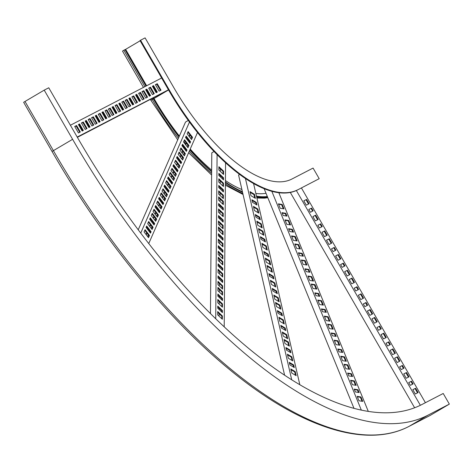 <?xml version="1.0" encoding="UTF-8"?>
<svg xmlns="http://www.w3.org/2000/svg" width="473" height="473" viewBox="0 0 473 473"><rect width="100%" height="100%" fill="white"/><g stroke="black" fill="none" stroke-linecap="round" stroke-linejoin="round"><path stroke-width="0.71" d="M168.406 89.722A148.575 61.833 59.5 0 0 297.659 189.886L319.204 178.688L313.073 168.069L292.06 178.954A136.307 56.73 -120.5 0 1 173.479 87.056L145.093 37.881L140.552 40.235L168.944 89.409L168.406 89.722L140.02 40.548L140.552 40.235M298.191 189.572A148.575 61.833 -120.5 0 1 168.944 89.409M144.88 86.665L123.861 50.268L122.507 51.108L143.461 87.399M267.582 197.117A141.758 59.001 -120.5 0 1 256.597 196.709M242.537 192.263A141.758 59.001 -120.5 0 1 225.408 182.489M211.644 171.782A141.758 59.001 -120.5 0 1 189.809 150M178.977 136.945A141.758 59.001 -120.5 0 1 153.317 98.81L150.899 100.282L177.712 139.819M123.861 50.268L124.925 49.635L145.98 86.098M146.234 85.968L124.925 49.635M140.15 40.779L125.227 49.588M319.204 178.688L297.659 189.886M279.011 193.155L279.756 192.765M152.962 98.195L153.317 98.81M153.217 98.065L153.571 98.68A141.078 58.717 59.5 0 0 179.113 136.638M189.945 149.693A141.078 58.717 59.5 0 0 211.644 171.332M225.414 182.028A141.078 58.717 59.5 0 0 242.413 191.701M256.467 196.124A141.078 58.717 59.5 0 0 267.334 196.508M428.337 414.992A408.92 170.191 -120.5 0 1 72.606 139.304L53.396 150.645A408.92 170.191 59.5 0 0 409.121 426.333L428.337 414.992L449.35 404.108L430.14 415.448L409.121 426.333A2.726 2.477 -117.4 0 1 408.891 426.445M429.916 415.56A2.726 2.477 -117.4 0 0 430.028 415.507L409.015 426.392C365.972 449.084 299.533 427.332 229.606 369.596C167.058 318.441 102.404 238.995 52.042 151.484L53.396 150.645L25.004 101.464L44.214 90.13L72.606 139.304M44.214 90.13L48.754 87.777L77.146 136.951A396.652 165.083 59.5 0 0 422.2 404.368L443.219 393.483L449.35 404.108M25.004 101.464L23.65 102.31L52.042 151.484M185.522 137.501L189.945 143.23L190.572 141.799L186.155 136.07L185.522 137.501M176.553 157.935L180.976 163.664L181.602 162.233L177.18 156.504L176.553 157.935M167.584 178.374L172.006 184.103L172.633 182.673L168.211 176.943L167.584 178.374M183.554 141.995L187.97 147.724L188.958 145.477L184.541 139.748L183.554 141.995M174.578 162.434L179.001 168.163L179.988 165.917L175.566 160.187L174.578 162.434M165.609 182.874L170.032 188.603L171.019 186.35L166.597 180.621L165.609 182.874M181.939 145.672L186.356 151.401L186.989 149.971L182.566 144.241L181.939 145.672M172.964 166.112L177.387 171.841L178.014 170.41L173.591 164.681L172.964 166.112M163.995 186.551L168.418 192.28L169.044 190.85L164.622 185.12L163.995 186.551M179.965 150.172L184.387 155.901L185.369 153.654L180.952 147.925L179.965 150.172M170.99 170.611L175.412 176.34L176.399 174.088L171.977 168.358L170.99 170.611M162.02 191.045L166.443 196.774L167.43 194.527L163.008 188.798L162.02 191.045M187.142 133.818L191.559 139.547L192.546 137.3L188.124 131.571L187.142 133.818M178.167 154.257L182.59 159.986L183.577 157.74L179.155 152.01L178.167 154.257M169.198 174.697L173.621 180.426L174.608 178.179L170.185 172.45L169.198 174.697M140.759 233.023L189.484 122.016M197.501 132.475L148.788 243.459M148.498 237.653L149.486 235.406L145.063 229.677L144.082 231.924L148.498 237.653M150.473 233.154L151.1 231.723L146.683 225.993L146.051 227.424L150.473 233.154M152.087 229.476L153.075 227.229L148.652 221.5L147.665 223.747L152.087 229.476M154.062 224.982L154.689 223.552L150.266 217.822L149.639 219.253L154.062 224.982M155.676 221.299L156.664 219.052L152.241 213.323L151.254 215.57L155.676 221.299M164.645 200.865L165.633 198.613L161.216 192.883L160.229 195.136L164.645 200.865M157.474 217.213L158.461 214.967L154.038 209.237L153.051 211.484L157.474 217.213M159.442 212.72L160.075 211.289L155.652 205.56L155.026 206.991L159.442 212.72M161.062 209.036L162.044 206.79L157.627 201.06L156.64 203.307L161.062 209.036M163.031 204.543L163.664 203.112L159.241 197.383L158.615 198.814L163.031 204.543M189.697 142.899L190.572 141.799M190.04 142.113L185.871 136.709M180.721 163.339L181.602 162.233M181.07 162.552L176.902 157.148M171.752 183.778L172.633 182.673M172.101 182.986L167.927 177.588M187.722 147.399L188.958 145.477M188.425 145.79L184.257 140.386M178.753 167.838L179.988 165.917M179.456 166.23L175.288 160.826M169.777 188.272L171.019 186.35M170.487 186.669L166.313 181.265M186.108 151.076L186.989 149.971M186.451 150.29L182.282 144.886M177.133 171.516L178.014 170.41M177.481 170.723L173.313 165.325M168.163 191.955L169.044 190.85M168.512 191.163L164.344 185.759M184.133 155.576L185.369 153.654M184.837 153.967L180.668 148.563M175.164 176.009L176.399 174.088M175.867 174.407L171.699 169.003M166.189 196.449L167.43 194.527M166.898 194.841L162.724 189.442M191.311 139.222L192.546 137.3M192.014 137.613L187.846 132.215M182.336 159.661L183.577 157.74M183.045 158.053L178.877 152.649M173.366 180.101L174.608 178.179M174.07 178.492L169.902 173.088M138.258 229.707L185.511 122.058L188.307 120.408M149.486 235.406L148.954 235.72L144.785 230.316M148.25 237.328L148.954 235.72M151.1 231.723L150.568 232.042L146.399 226.638M150.225 232.828L150.568 232.042M153.075 227.229L152.543 227.543L148.374 222.139M151.839 229.151L152.543 227.543M154.689 223.552L154.157 223.865L149.988 218.461M153.808 224.651L154.157 223.865M156.664 219.052L156.131 219.366L151.963 213.967M155.428 220.974L156.131 219.366M165.633 198.613L165.101 198.932L160.932 193.528M164.397 200.534L165.101 198.932M158.461 214.967L157.923 215.28L153.755 209.876M157.219 216.888L157.923 215.28M160.075 211.289L159.537 211.602L155.369 206.198M159.194 212.389L159.537 211.602M162.044 206.79L161.512 207.103L157.343 201.705M160.808 208.711L161.512 207.103M163.664 203.112L163.126 203.425L158.958 198.021M162.783 204.218L163.126 203.425M189.815 134.764L189.105 136.372M187.84 139.257L187.491 140.049M186.226 142.941L185.517 144.543M184.251 147.434L183.902 148.226M182.637 151.112L181.934 152.72M180.84 155.203L180.136 156.805M178.871 159.697L178.522 160.489M177.251 163.374L176.547 164.982M175.282 167.874L174.933 168.66M173.668 171.551L172.958 173.159M171.87 175.637L171.167 177.245M169.896 180.136L169.553 180.923M168.282 183.814L167.578 185.422M166.307 188.313L165.964 189.099M164.693 191.991L163.989 193.599M162.901 196.076L162.198 197.684M160.926 200.576L160.578 201.362M159.312 204.253L158.609 205.861M157.338 208.747L156.989 209.539M155.723 212.43L155.02 214.033M153.926 216.516L153.222 218.124M151.957 221.009L151.608 221.802M150.343 224.693L149.634 226.295M148.368 229.186L148.019 229.979M146.754 232.864L146.045 234.472M191.405 136.827L190.702 138.429M189.431 141.321L189.088 142.113M187.816 144.998L187.113 146.606M185.842 149.498L185.499 150.284M184.228 153.175L183.524 154.783M182.436 157.267L181.727 158.869M180.461 161.76L180.112 162.546M178.847 165.438L178.138 167.046M176.872 169.937L176.524 170.723M175.258 173.615L174.555 175.223M173.461 177.7L172.757 179.308M171.492 182.2L171.143 182.986M169.872 185.877L169.168 187.485M167.903 190.377L167.554 191.163M166.283 194.054L165.58 195.656M164.492 198.14L163.788 199.748M162.517 202.639L162.174 203.425M160.903 206.317L160.199 207.925M158.928 210.81L158.585 211.602M157.314 214.494L156.61 216.096M155.522 218.579L154.813 220.187M153.548 223.073L153.199 223.865M151.934 226.756L151.23 228.358M149.959 231.25L149.61 232.042M148.345 234.927L147.641 236.535M190.063 135.089L189.36 136.697M188.094 139.588L187.746 140.375M186.474 143.266L185.771 144.874M184.505 147.759L184.157 148.552M182.885 151.443L182.182 153.045M181.094 155.528L180.39 157.137M179.119 160.022L178.776 160.814M177.505 163.705L176.801 165.308M175.53 168.199L175.187 168.991M173.916 171.876L173.213 173.485M172.125 175.968L171.415 177.57M170.15 180.461L169.801 181.254M168.536 184.139L167.832 185.747M166.561 188.638L166.212 189.425M164.947 192.316L164.243 193.924M163.15 196.401L162.446 198.01M161.181 200.901L160.832 201.687M159.561 204.578L158.857 206.187M157.592 209.078L157.243 209.864M155.978 212.755L155.268 214.364M154.18 216.841L153.477 218.449M152.205 221.34L151.863 222.127M150.591 225.018L149.888 226.626M148.617 229.511L148.274 230.304M147.002 233.195L146.299 234.797M218.845 175.471L223.504 179.882L223.522 177.771L218.863 173.36L218.845 175.471M218.591 205.643L223.256 210.047L223.274 207.937L218.609 203.532L218.591 205.643M218.343 235.808L223.002 240.219L223.02 238.102L218.36 233.697L218.343 235.808M218.792 182.111L223.451 186.516L223.481 183.199L218.816 178.794L218.792 182.111M218.538 212.276L223.203 216.687L223.226 213.364L218.567 208.96L218.538 212.276M218.29 242.448L222.949 246.853L222.978 243.536L218.313 239.131L218.29 242.448M218.745 187.539L223.404 191.949L223.422 189.839L218.763 185.428L218.745 187.539M218.491 217.71L223.155 222.115L223.173 220.004L218.508 215.599L218.491 217.71M218.242 247.876L222.901 252.286L222.919 250.17L218.26 245.765L218.242 247.876M218.692 194.178L223.351 198.583L223.38 195.266L218.715 190.861L218.692 194.178M218.437 224.344L223.102 228.755L223.126 225.432L218.467 221.027L218.437 224.344M218.183 254.515L222.848 258.92L222.878 255.603L218.213 251.193L218.183 254.515M218.893 170.044L223.552 174.448L223.581 171.131L218.916 166.727L218.893 170.044M218.638 200.209L223.303 204.62L223.327 201.297L218.668 196.892L218.638 200.209M218.39 230.381L223.049 234.785L223.079 231.468L218.414 227.064L218.39 230.381M215.729 318.554L217.095 154.559M225.574 162.688L224.208 326.63M222.345 319.257L222.375 315.94L217.71 311.53L217.681 314.852L222.345 319.257M222.399 312.618L222.416 310.507L217.757 306.102L217.74 308.213L222.399 312.618M222.446 307.19L222.476 303.873L217.811 299.462L217.781 302.785L222.446 307.19M222.499 300.55L222.517 298.439L217.858 294.035L217.84 296.145L222.499 300.55M222.547 295.122L222.576 291.806L217.911 287.395L217.882 290.718L222.547 295.122M222.801 264.957L222.824 261.634L218.165 257.229L218.136 260.546L222.801 264.957M222.6 289.092L222.623 285.769L217.964 281.364L217.935 284.681L222.6 289.092M222.653 282.452L222.671 280.341L218.006 275.93L217.988 278.047L222.653 282.452M222.7 277.024L222.724 273.701L218.065 269.297L218.035 272.614L222.7 277.024M222.753 270.385L222.771 268.274L218.106 263.863L218.088 265.98L222.753 270.385M222.978 179.385L222.99 178.085L223.522 177.771M222.99 178.085L218.857 174.176M222.73 209.551L222.742 208.25L223.274 207.937M222.742 208.25L218.603 204.342M222.476 239.716L222.487 238.422L223.02 238.102M222.487 238.422L218.355 234.513M222.925 186.019L222.949 183.512L223.481 183.199M222.949 183.512L218.81 179.604M222.671 216.185L222.694 213.684L223.226 213.364M222.694 213.684L218.561 209.776M222.422 246.356L222.44 243.849L222.978 243.536M222.44 243.849L218.307 239.941M222.878 191.447L222.889 190.152L223.422 189.839M222.889 190.152L218.757 186.244M222.629 221.618L222.641 220.317L223.173 220.004M222.641 220.317L218.502 216.409M222.375 251.784L222.387 250.489L222.919 250.17M222.387 250.489L218.254 246.581M222.824 198.086L222.848 195.58L223.38 195.266M222.848 195.58L218.709 191.671M222.57 228.252L222.594 225.751L223.126 225.432M222.594 225.751L218.461 221.843M222.322 258.424L222.34 255.917L222.878 255.603M222.34 255.917L218.207 252.008M223.025 173.952L223.049 171.445L223.581 171.131M223.049 171.445L218.91 167.537M222.771 204.123L222.795 201.616L223.327 201.297M222.795 201.616L218.662 197.708M222.523 234.289L222.541 231.782L223.079 231.468M222.541 231.782L218.408 227.874M210.461 313.38L211.798 152.838L214.098 151.478M222.375 315.94L221.837 316.254L217.704 312.346M221.819 318.761L221.837 316.254M222.416 310.507L221.884 310.82L217.751 306.912M221.872 312.121L221.884 310.82M222.476 303.873L221.938 304.186L217.805 300.278M221.92 306.693L221.938 304.186M222.517 298.439L221.985 298.759L217.852 294.845M221.973 300.053L221.985 298.759M222.576 291.806L222.038 292.119L217.905 288.211M222.02 294.626L222.038 292.119M222.824 261.634L222.292 261.953L218.159 258.039M222.269 264.454L222.292 261.953M222.623 285.769L222.091 286.088L217.958 282.174M222.068 288.589L222.091 286.088M222.671 280.341L222.139 280.655L218 276.746M222.127 281.955L222.139 280.655M222.724 273.701L222.192 274.021L218.059 270.107M222.168 276.522L222.192 274.021M222.771 268.274L222.239 268.587L218.1 264.679M222.227 269.888L222.239 268.587M220.317 168.867L220.294 171.368M220.258 175.501L220.247 176.801M220.211 180.934L220.193 183.435M220.158 187.568L220.146 188.869M220.111 193.002L220.093 195.503M220.063 199.032L220.04 201.539M220.01 205.672L219.998 206.967M219.963 211.1L219.939 213.607M219.91 217.74L219.898 219.034M219.862 223.167L219.839 225.674M219.809 229.198L219.791 231.705M219.756 235.838L219.744 237.139M219.709 241.265L219.691 243.772M219.655 247.905L219.643 249.206M219.608 253.333L219.59 255.84M219.561 259.37L219.537 261.876M219.507 266.003L219.496 267.304M219.46 271.437L219.437 273.944M219.407 278.071L219.395 279.372M219.36 283.504L219.336 286.011M219.306 289.535L219.289 292.042M219.253 296.175L219.241 297.47M219.206 301.603L219.188 304.109M219.153 308.242L219.141 309.537M219.105 313.67L219.088 316.177M252.487 202.338L256.934 204.992L256.336 202.409L251.89 199.754L252.487 202.338M260.978 239.285L265.424 241.94L264.833 239.35L260.387 236.701L260.978 239.285M269.474 276.232L273.92 278.881L273.323 276.297L268.877 273.642L269.474 276.232M254.356 210.467L258.802 213.122L257.868 209.054L253.422 206.405L254.356 210.467M262.846 247.414L267.292 250.063L266.358 246.001L261.912 243.347L262.846 247.414M271.342 284.356L275.789 287.01L274.854 282.949L270.408 280.294L271.342 284.356M255.881 217.119L260.333 219.768L259.736 217.184L255.29 214.529L255.881 217.119M264.377 254.06L268.824 256.715L268.226 254.131L263.78 251.476L264.377 254.06M272.868 291.007L277.314 293.662L276.723 291.072L272.277 288.424L272.868 291.007M257.75 225.243L262.202 227.897L261.267 223.835L256.815 221.181L257.75 225.243M266.246 262.19L270.692 264.845L269.758 260.777L265.312 258.128L266.246 262.19M274.736 299.137L279.182 301.786L278.248 297.724L273.802 295.069L274.736 299.137M250.956 195.692L255.402 198.341L254.468 194.279L250.022 191.624L250.956 195.692M259.452 232.633L263.899 235.288L262.964 231.226L258.518 228.571L259.452 232.633M267.943 269.58L272.389 272.229L271.455 268.167L267.009 265.513L267.943 269.58M291.652 379.535L245.416 178.416M253.552 183.447L299.764 384.466M296.169 375.68L295.235 371.612L290.789 368.958L291.723 373.026L296.169 375.68M294.301 367.551L293.709 364.961L289.263 362.312L289.854 364.896L294.301 367.551M292.775 360.899L291.841 356.837L287.395 354.182L288.329 358.244L292.775 360.899M290.907 352.769L290.31 350.186L285.863 347.531L286.461 350.121L290.907 352.769M289.375 346.124L288.441 342.056L283.995 339.407L284.929 343.469L289.375 346.124M280.885 309.176L279.951 305.115L275.505 302.46L276.439 306.522L280.885 309.176M287.679 338.733L286.744 334.671L282.298 332.016L283.232 336.078L287.679 338.733M285.81 330.603L285.213 328.02L280.767 325.365L281.364 327.955L285.81 330.603M284.279 323.958L283.345 319.89L278.899 317.235L279.833 321.303L284.279 323.958M282.411 315.828L281.819 313.238L277.373 310.59L277.964 313.173L282.411 315.828M256.23 204.573L255.804 202.722L256.336 202.409M255.804 202.722L252.062 200.487M264.726 241.52L264.301 239.669L264.833 239.35M264.301 239.669L260.552 237.434M273.217 278.461L272.791 276.61L273.323 276.297M272.791 276.61L269.048 274.375M258.098 212.702L257.336 209.373L257.868 209.054M257.336 209.373L253.587 207.139M266.595 249.643L265.826 246.315L266.358 246.001M265.826 246.315L262.083 244.08M275.085 286.591L274.322 283.262L274.854 282.949M274.322 283.262L270.574 281.027M259.63 219.354L259.204 217.497L259.736 217.184M259.204 217.497L255.455 215.268M268.12 256.295L267.694 254.444L268.226 254.131M267.694 254.444L263.952 252.21M276.616 293.242L276.191 291.392L276.723 291.072M276.191 291.392L272.442 289.157M261.498 227.478L260.729 224.149L261.267 223.835M260.729 224.149L256.987 221.914M269.988 264.425L269.226 261.096L269.758 260.777M269.226 261.096L265.477 258.861M278.485 301.366L277.716 298.037L278.248 297.724M277.716 298.037L273.973 295.802M254.705 197.921L253.936 194.592L254.468 194.279M253.936 194.592L250.193 192.357M263.195 234.868L262.432 231.539L262.964 231.226M262.432 231.539L258.684 229.304M271.691 271.815L270.923 268.481L271.455 268.167M270.923 268.481L267.18 266.252M284.533 374.935L238.581 175.034L239.699 174.371M295.235 371.612L294.703 371.926L290.96 369.697M295.471 375.26L294.703 371.926M293.709 364.961L293.171 365.28L289.429 363.045M293.597 367.131L293.171 365.28M291.841 356.837L291.303 357.15L287.56 354.916M292.072 360.479L291.303 357.15M290.31 350.186L289.778 350.499L286.035 348.264M290.203 352.355L289.778 350.499M288.441 342.056L287.909 342.375L284.167 340.14M288.672 345.704L287.909 342.375M279.951 305.115L279.413 305.428L275.67 303.193M280.182 308.757L279.413 305.428M286.744 334.671L286.212 334.985L282.464 332.75M286.975 338.313L286.212 334.985M285.213 328.02L284.681 328.333L280.938 326.098M285.107 330.184L284.681 328.333M283.345 319.89L282.813 320.203L279.07 317.974M283.581 323.538L282.813 320.203M281.819 313.238L281.281 313.558L277.539 311.323M281.707 315.408L281.281 313.558M283.156 215.469L286.957 216.108L285.804 213.299L282.009 212.661L283.156 215.469M299.563 255.574L303.359 256.212L302.212 253.404L298.416 252.765L299.563 255.574M315.97 295.678L319.766 296.317L318.619 293.508L314.823 292.87L315.97 295.678M286.768 224.291L290.564 224.929L288.761 220.519L284.965 219.88L286.768 224.291M303.175 264.395L306.971 265.034L305.168 260.623L301.366 259.984L303.175 264.395M319.577 304.5L323.372 305.138L321.569 300.727L317.773 300.089L319.577 304.5M289.718 231.51L293.514 232.148L292.367 229.34L288.571 228.701L289.718 231.51M306.126 271.614L309.921 272.253L308.774 269.444L304.979 268.806L306.126 271.614M322.533 311.719L326.329 312.357L325.182 309.549L321.386 308.91L322.533 311.719M293.331 240.331L297.127 240.97L295.323 236.559L291.528 235.921L293.331 240.331M309.738 280.436L313.534 281.074L311.725 276.664L307.929 276.025L309.738 280.436M326.139 320.54L329.935 321.179L328.132 316.768L324.336 316.13L326.139 320.54M280.205 208.25L284.001 208.889L282.198 204.478L278.402 203.833L280.205 208.25M296.612 248.355L300.408 248.993L298.605 244.582L294.809 243.944L296.612 248.355M313.014 288.459L316.815 289.098L315.006 284.687L311.21 284.048L313.014 288.459M361.26 409.925L271.798 191.228M278.81 192.659L368.219 411.226M362.75 401.394L360.946 396.983L357.15 396.339L358.954 400.755L362.75 401.394M359.137 392.566L357.99 389.764L354.194 389.119L355.341 391.928L359.137 392.566M356.187 385.347L354.383 380.936L350.588 380.298L352.391 384.709L356.187 385.347M352.58 376.526L351.427 373.717L347.631 373.079L348.778 375.887L352.58 376.526M349.624 369.307L347.821 364.896L344.025 364.257L345.828 368.668L349.624 369.307M333.217 329.202L331.413 324.791L327.618 324.153L329.421 328.564L333.217 329.202M346.342 361.289L344.539 356.873L340.743 356.234L342.547 360.645L346.342 361.289M342.736 352.462L341.583 349.653L337.787 349.015L338.94 351.823L342.736 352.462M339.78 345.243L337.976 340.832L334.18 340.193L335.984 344.604L339.78 345.243M336.173 336.421L335.026 333.613L331.224 332.974L332.377 335.783L336.173 336.421M286.242 215.984L285.272 213.613L285.804 213.299M285.272 213.613L282.186 213.092M302.649 256.088L301.679 253.717L302.212 253.404M301.679 253.717L298.593 253.197M319.056 296.199L318.087 293.822L318.619 293.508M318.087 293.822L315 293.301M289.854 224.811L288.223 220.832L288.761 220.519M288.223 220.832L285.142 220.312M306.256 264.915L304.63 260.936L305.168 260.623M304.63 260.936L301.543 260.416M322.663 305.02L321.037 301.041L321.569 300.727M321.037 301.041L317.951 300.521M292.805 232.03L291.835 229.653L292.367 229.34M291.835 229.653L288.749 229.133M309.212 272.135L308.242 269.758L308.774 269.444M308.242 269.758L305.156 269.243M325.619 312.239L324.644 309.868L325.182 309.549M324.644 309.868L321.563 309.348M296.417 240.852L294.785 236.872L295.323 236.559M294.785 236.872L291.705 236.352M312.819 280.956L311.193 276.977L311.725 276.664M311.193 276.977L308.106 276.463M329.226 321.061L327.6 317.087L328.132 316.768M327.6 317.087L324.513 316.567M283.292 208.764L281.666 204.791L282.198 204.478M281.666 204.791L278.579 204.271M299.693 248.875L298.067 244.896L298.605 244.582M298.067 244.896L294.986 244.375M316.1 288.979L314.474 285L315.006 284.687M314.474 285L311.388 284.48M353.905 408.146L264.094 188.591M360.946 396.983L360.408 397.296L357.328 396.776M362.04 401.27L360.408 397.296M357.99 389.764L357.458 390.077L354.372 389.557M358.428 392.448L357.458 390.077M354.383 380.936L353.851 381.256L350.765 380.735M355.477 385.229L353.851 381.256M351.427 373.717L350.895 374.037L347.809 373.516M351.865 376.407L350.895 374.037M347.821 364.896L347.288 365.209L344.202 364.689M348.914 369.188L347.288 365.209M331.413 324.791L330.881 325.105L327.795 324.584M332.507 329.084L330.881 325.105M344.539 356.873L344.007 357.192L340.921 356.672M345.633 361.165L344.007 357.192M341.583 349.653L341.051 349.973L337.964 349.452M342.02 352.344L341.051 349.973M337.976 340.832L337.444 341.145L334.358 340.631M339.07 345.124L337.444 341.145M335.026 333.613L334.488 333.926L331.407 333.412M335.458 336.303L334.488 333.926M310.377 212.265L313.15 210.828L311.565 208.073L308.786 209.509L310.377 212.265M333.093 251.601L335.865 250.164L334.275 247.414L331.502 248.851L333.093 251.601M355.802 290.942L358.575 289.506L356.991 286.75L354.212 288.187L355.802 290.942M315.373 220.921L318.152 219.478L315.651 215.156L312.878 216.593L315.373 220.921M338.089 260.256L340.862 258.82L338.366 254.492L335.588 255.928L338.089 260.256M360.798 299.598L363.577 298.161L361.076 293.834L358.303 295.27L360.798 299.598M319.464 227.998L322.237 226.561L320.647 223.806L317.874 225.243L319.464 227.998M342.174 267.34L344.953 265.903L343.363 263.148L340.584 264.584L342.174 267.34M364.89 306.675L367.663 305.239L366.072 302.489L363.299 303.926L364.89 306.675M324.46 236.654L327.233 235.217L324.738 230.889L321.959 232.326L324.46 236.654M347.176 275.996L349.949 274.559L347.448 270.231L344.675 271.668L347.176 275.996M369.886 315.331L372.659 313.895L370.164 309.567L367.385 311.003L369.886 315.331M306.291 205.181L309.064 203.745L306.563 199.417L303.79 200.854L306.291 205.181M329.001 244.523L331.78 243.087L329.279 238.759L326.506 240.195L329.001 244.523M351.717 283.859L354.49 282.422L351.989 278.094L349.216 279.531L351.717 283.859M420.349 405.29L296.352 190.518M301.413 187.941L425.41 402.706M418.085 392.578L415.59 388.25L412.811 389.687L415.312 394.015L418.085 392.578M413.089 383.922L411.498 381.167L408.725 382.604L410.316 385.359L413.089 383.922M409.003 376.839L406.502 372.511L403.729 373.948L406.224 378.276L409.003 376.839M404.001 368.183L402.417 365.434L399.638 366.871L401.228 369.62L404.001 368.183M399.916 361.106L397.415 356.778L394.642 358.215L397.143 362.543L399.916 361.106M377.2 321.764L374.705 317.436L371.932 318.873L374.427 323.201L377.2 321.764M395.375 353.236L392.874 348.908L390.101 350.345L392.602 354.673L395.375 353.236M390.379 344.581L388.788 341.825L386.009 343.262L387.6 346.017L390.379 344.581M386.287 337.497L383.792 333.175L381.013 334.612L383.514 338.934L386.287 337.497M381.291 328.847L379.701 326.092L376.928 327.529L378.518 330.284L381.291 328.847M312.6 211.112L311.027 208.386L311.565 208.073M311.027 208.386L308.804 209.539M335.316 250.454L333.743 247.728L334.275 247.414M333.743 247.728L331.52 248.881M358.026 289.789L356.453 287.07L356.991 286.75M356.453 287.07L354.23 288.217M317.596 219.768L315.119 215.469L315.651 215.156M315.119 215.469L312.895 216.622M340.312 259.103L337.828 254.811L338.366 254.492M337.828 254.811L335.605 255.958M363.022 298.445L360.544 294.147L361.076 293.834M360.544 294.147L358.321 295.3M321.687 226.845L320.115 224.125L320.647 223.806M320.115 224.125L317.891 225.272M344.397 266.187L342.824 263.461L343.363 263.148M342.824 263.461L340.601 264.614M367.113 305.528L365.54 302.803L366.072 302.489M365.54 302.803L363.317 303.956M326.683 235.501L324.2 231.202L324.738 230.889M324.2 231.202L321.977 232.355M349.399 274.843L346.916 270.544L347.448 270.231M346.916 270.544L344.693 271.697M372.109 314.184L369.626 309.886L370.164 309.567M369.626 309.886L367.403 311.033M308.514 204.029L306.031 199.73L306.563 199.417M306.031 199.73L303.808 200.883M331.224 243.37L328.747 239.072L329.279 238.759M328.747 239.072L326.524 240.225M353.94 282.712L351.457 278.414L351.989 278.094M351.457 278.414L349.234 279.561M414.608 407.744L290.292 192.422M415.59 388.25L412.828 389.717M417.535 392.862L415.052 388.564M411.498 381.167L408.743 382.633M412.539 384.206L410.966 381.48M406.502 372.511L403.747 373.977M408.447 377.123L405.97 372.83M402.417 365.434L399.655 366.9M403.451 368.473L401.879 365.747M397.415 356.778L394.659 358.244M399.366 361.39L396.882 357.091M374.705 317.436L371.949 318.903M376.65 322.048L374.173 317.75M392.874 348.908L390.119 350.375M394.825 353.52L392.342 349.222M388.788 341.825L386.027 343.292M389.823 344.864L388.25 342.145M383.792 333.175L381.031 334.642M385.737 337.787L383.254 333.489M379.701 326.092L376.946 327.558M380.741 329.131L379.169 326.405M152.383 86.228L156.131 92.72L157.308 92.111L153.559 85.619L152.383 86.228M135.568 94.937L139.316 101.429L140.493 100.82L136.75 94.328L135.568 94.937M118.758 103.646L122.507 110.138L123.684 109.529L119.935 103.037L118.758 103.646M148.682 88.144L152.43 94.635L154.281 93.678L150.532 87.186L148.682 88.144M131.872 96.853L135.621 103.345L137.472 102.387L133.723 95.895L131.872 96.853M115.057 105.562L118.806 112.054L120.656 111.096L116.908 104.604L115.057 105.562M145.66 89.716L149.403 96.202L150.58 95.593L146.837 89.101L145.66 89.716M128.845 98.419L132.594 104.911L133.77 104.302L130.022 97.81L128.845 98.419M112.03 107.129L115.779 113.621L116.955 113.012L113.213 106.52L112.03 107.129M141.959 91.632L145.708 98.118L147.558 97.16L143.81 90.674L141.959 91.632M125.144 100.335L128.893 106.827L130.743 105.869L126.995 99.377L125.144 100.335M108.335 109.044L112.083 115.536L113.934 114.578L110.185 108.086L108.335 109.044M155.41 84.661L159.159 91.153L161.009 90.195L157.261 83.703L155.41 84.661M138.595 93.37L142.343 99.862L144.194 98.904L140.446 92.412L138.595 93.37M121.786 102.079L125.534 108.571L127.379 107.613L123.636 101.121L121.786 102.079M70.388 125.25L161.636 77.992M168.447 89.793L77.2 137.052M78.459 132.948L80.304 131.991L76.561 125.505L74.71 126.462L78.459 132.948M82.154 131.033L83.331 130.424L79.582 123.932L78.406 124.547L82.154 131.033M85.181 129.466L87.032 128.508L83.283 122.016L81.433 122.974L85.181 129.466M88.883 127.55L90.059 126.941L86.311 120.449L85.134 121.058L88.883 127.55M91.904 125.984L93.755 125.026L90.006 118.534L88.161 119.492L91.904 125.984M108.719 117.274L110.57 116.317L106.821 109.831L104.971 110.788L108.719 117.274M95.268 124.245L97.119 123.287L93.37 116.796L91.52 117.753L95.268 124.245M98.969 122.33L100.146 121.721L96.397 115.229L95.221 115.838L98.969 122.33M101.997 120.763L103.841 119.805L100.099 113.313L98.248 114.271L101.997 120.763M105.692 118.847L106.868 118.232L103.12 111.746L101.943 112.355L105.692 118.847M153.559 85.619L152.401 86.257M156.758 92.395L153.027 85.938M136.75 94.328L135.585 94.967M139.943 101.104L136.212 94.641M119.935 103.037L118.776 103.676M123.134 109.813L119.403 103.351M150.532 87.186L148.699 88.173M153.731 93.967L150 87.505M133.723 95.895L131.89 96.882M136.916 102.671L133.185 96.208M116.908 104.604L115.075 105.591M120.107 111.38L116.376 104.917M146.837 89.101L145.678 89.746M150.03 95.883L146.299 89.421M130.022 97.81L128.863 98.449M133.22 104.586L129.49 98.124M113.213 106.52L112.048 107.158M116.405 113.295L112.675 106.833M143.81 90.674L141.977 91.661M147.002 97.45L143.278 90.987M126.995 99.377L125.162 100.365M130.193 106.153L126.462 99.697M110.185 108.086L108.352 109.074M113.378 114.862L109.647 108.4M157.261 83.703L155.428 84.691M160.453 90.479L156.723 84.023M140.446 92.412L138.613 93.4M143.644 99.188L139.913 92.726M123.636 101.121L121.803 102.109M126.829 107.897L123.098 101.435M168.53 89.929L77.371 137.347M79.754 132.28L76.023 125.818L76.561 125.505M76.023 125.818L74.728 126.492M82.781 130.714L79.05 124.251L79.582 123.932M79.05 124.251L78.423 124.576M86.482 128.798L82.751 122.336L83.283 122.016M82.751 122.336L81.451 123.004M89.509 127.225L85.779 120.769L86.311 120.449M85.779 120.769L85.152 121.088M93.205 125.31L89.474 118.853L90.006 118.534M89.474 118.853L88.179 119.521M110.02 116.606L106.289 110.144L106.821 109.831M106.289 110.144L104.988 110.818M96.569 123.571L92.838 117.109L93.37 116.796M92.838 117.109L91.537 117.783M99.596 122.004L95.865 115.542L96.397 115.229M95.865 115.542L95.239 115.867M103.291 120.089L99.561 113.626L100.099 113.313M99.561 113.626L98.266 114.3M106.319 118.522L102.588 112.06L103.12 111.746M102.588 112.06L101.961 112.385M74.823 126.658L76.123 125.984M78.524 124.742L79.151 124.417M81.551 123.175L82.846 122.501M85.246 121.259L85.873 120.934M88.274 119.693L89.574 119.019M91.638 117.948L92.933 117.28M95.333 116.033L95.96 115.714M98.36 114.466L99.661 113.798M102.062 112.55L102.688 112.225M105.089 110.984L106.384 110.31M108.447 109.245L109.748 108.571M112.148 107.33L112.775 107.004M115.176 105.763L116.47 105.089M118.871 103.847L119.498 103.522M121.898 102.274L123.199 101.606M125.262 100.536L126.557 99.862M128.958 98.621L129.584 98.295M131.985 97.054L133.285 96.38M135.686 95.138L136.313 94.813M138.713 93.571L140.008 92.897M142.071 91.827L143.372 91.153M145.773 89.911L146.399 89.586M148.8 88.345L150.095 87.671M152.495 86.429L153.122 86.104M155.522 84.862L156.823 84.188M74.805 126.628L76.106 125.954M78.506 124.712L79.133 124.387M81.533 123.146L82.828 122.472M85.229 121.23L85.855 120.905M88.256 119.663L89.557 118.989M91.62 117.919L92.915 117.251M95.315 116.003L95.942 115.684M98.343 114.436L99.643 113.768M102.044 112.521L102.671 112.196M105.071 110.954L106.366 110.28M108.429 109.216L109.73 108.542M112.131 107.3L112.757 106.975M115.158 105.733L116.453 105.059M118.853 103.818L119.48 103.492M121.88 102.245L123.181 101.577M125.244 100.507L126.545 99.833M128.946 98.591L129.567 98.266M131.967 97.024L133.268 96.35M135.668 95.108L136.295 94.783M138.695 93.542L139.99 92.868M142.06 91.797L143.354 91.123M145.755 89.882L146.382 89.557M148.782 88.315L150.083 87.641M152.483 86.399L153.104 86.074M155.505 84.833L156.805 84.159M267.765 197.566A141.758 59.001 -120.5 0 1 256.792 197.543M242.815 193.469A141.758 59.001 -120.5 0 1 225.396 183.843M211.632 173.319A141.758 59.001 -120.5 0 1 189.271 151.23M178.416 138.222A141.758 59.001 -120.5 0 1 152.253 99.442L151.863 98.768M279.88 192.783L279.035 193.215L279.886 192.783M125.623 49.352L146.642 85.755M153.63 97.852L154.015 98.526L168.542 89.953M154.015 98.526A136.987 57.014 59.5 0 0 179.356 136.076M183.755 141.528A136.987 57.014 59.5 0 0 185.783 143.946M190.223 149.06A136.987 57.014 59.5 0 0 211.656 170.138M225.426 180.574A136.987 57.014 59.5 0 0 241.916 189.549M255.846 193.439A136.987 57.014 59.5 0 0 266.015 193.286M267.819 197.702L264.584 198.157L256.904 198.027M243.045 194.468L225.385 185.227M211.614 175.034L188.615 152.732M184.157 147.647L182.129 145.241M150.449 99.501L150.899 100.282"/></g></svg>

